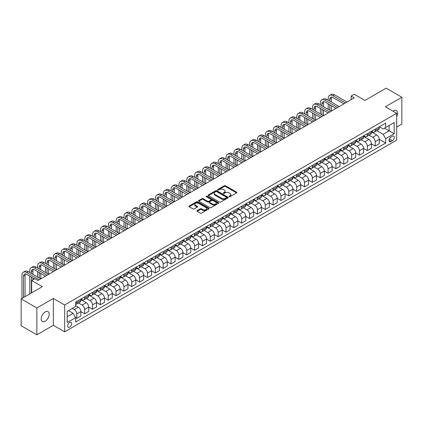 <?xml version="1.0" encoding="UTF-8"?>
<svg xmlns="http://www.w3.org/2000/svg" width="423" height="423" viewBox="0 0 423 423"><rect width="100%" height="100%" fill="white"/><g stroke="black" fill="none" stroke-linecap="round" stroke-linejoin="round"><path stroke-width="0.63" d="M229.171 196.674A0.608 0.354 0 0 0 230.033 196.674L236.584 192.893A0.872 0.502 0 0 0 236.843 192.539A0.872 0.502 0 0 0 236.584 192.179L225.485 185.771A0.872 0.502 0 0 0 224.253 185.771L217.702 189.557A0.608 0.354 0 0 0 218.564 190.054L219.41 189.562A2.792 1.613 0 0 1 223.36 189.562L224.285 190.096A2.792 1.613 0 0 1 225.099 191.238A2.792 1.613 0 0 1 224.285 192.375L223.434 192.867A0.608 0.354 0 0 0 224.301 193.364L225.147 192.877A2.792 1.613 0 0 1 229.092 192.877L230.017 193.411A2.792 1.613 0 0 1 230.836 194.548A2.792 1.613 0 0 1 230.017 195.69L229.171 196.177A0.608 0.354 0 0 0 229.171 196.674L229.171 196.177M45.182 321.237A5.684 3.284 120 0 0 48.894 316.224A5.684 3.284 120 0 0 48.021 311.666A5.684 3.284 120 0 0 45.182 311.947A5.684 3.284 120 0 0 41.465 316.959A5.684 3.284 120 0 0 42.337 321.517A5.684 3.284 120 0 0 45.182 321.237M396.668 116.558A5.684 3.284 120 0 0 396.367 110.551A5.684 3.284 120 0 0 393.527 110.831A5.684 3.284 120 0 0 392.993 111.18M69.679 327.111A2.845 1.639 120 0 0 71.535 324.605A2.845 1.639 120 0 0 71.101 322.326A2.845 1.639 120 0 0 69.679 322.469A2.845 1.639 120 0 0 67.823 324.975A2.845 1.639 120 0 0 68.256 327.249A2.845 1.639 120 0 0 69.679 327.111M197.181 210.622A0.872 0.502 0 0 0 196.928 210.977A0.872 0.502 0 0 0 197.181 211.336L200.296 213.134A0.872 0.502 0 0 0 201.528 213.134L208.809 208.93A0.872 0.502 0 0 0 209.062 208.576A0.872 0.502 0 0 0 208.809 208.222L197.705 201.813A0.872 0.502 0 0 0 196.473 201.813L189.197 206.012A0.872 0.502 0 0 0 188.944 206.366A0.872 0.502 0 0 0 189.197 206.725L192.957 208.899A0.872 0.502 0 0 0 194.194 208.899L197.308 207.101A0.872 0.502 0 0 0 197.562 206.741A0.872 0.502 0 0 0 197.308 206.387L195.442 205.308A2.332 1.348 0 0 1 194.76 204.357A2.332 1.348 0 0 1 196.198 203.114A2.332 1.348 0 0 1 198.741 203.405L206.049 207.624A2.332 1.348 0 0 1 206.731 208.576A2.332 1.348 0 0 1 205.292 209.819A2.332 1.348 0 0 1 202.749 209.528L201.528 208.825A0.872 0.502 0 0 0 200.296 208.825L197.181 210.622L197.181 211.336M396.668 127.08L401.85 124.092L401.85 97.248L386.146 88.185L364.943 100.425L354.263 94.255L351.122 96.069L354.263 97.882L37.954 280.502L34.813 278.688L31.672 280.502L31.672 292.832M36.854 307.976L36.854 334.815L53.346 325.298L53.346 298.458L36.854 307.976L21.15 298.908L42.353 286.667L31.672 280.502M53.346 298.458L64.656 304.983L396.668 113.301L396.668 140.14L64.656 331.828L64.656 304.983M401.85 97.248L385.358 106.77L396.668 113.301M219.474 202.062A0.872 0.502 0 0 0 220.706 202.062L227.981 197.858A0.872 0.502 0 0 0 228.24 197.504A0.872 0.502 0 0 0 227.981 197.15L216.883 190.741A0.872 0.502 0 0 0 215.651 190.741L208.375 194.94A0.872 0.502 0 0 0 208.121 195.294A0.872 0.502 0 0 0 208.375 195.653L219.474 202.062M206.493 196.806A0.608 0.354 0 0 1 207.111 196.896L207.111 196.166L218.395 202.686A0.872 0.502 0 0 1 218.649 203.04A0.872 0.502 0 0 1 218.395 203.394L211.119 207.598A0.872 0.502 0 0 1 209.887 207.598L198.784 201.189L198.784 200.476A0.872 0.502 0 0 0 198.53 200.83A0.872 0.502 0 0 0 198.784 201.189M198.784 200.476L201.898 198.678A0.872 0.502 0 0 1 203.135 198.678L207.635 201.279A0.872 0.502 0 0 0 208.867 201.279L210.934 200.084A0.872 0.502 0 0 0 211.188 199.73A0.872 0.502 0 0 0 210.934 199.37L206.25 196.669A0.608 0.354 0 0 1 207.111 196.166M36.854 334.815L21.15 325.752L21.15 298.908M392.333 136.259L390.952 137.057A2.755 1.592 120 0 0 389.149 139.484A2.755 1.592 120 0 0 389.572 141.689A2.755 1.592 120 0 0 390.952 141.552L392.333 140.753A2.755 1.592 120 0 0 394.13 138.326A2.755 1.592 120 0 0 393.707 136.121A2.755 1.592 120 0 0 392.333 136.259M379.362 126.736L383.159 128.93L385.676 127.482L385.676 123.093L75.648 302.085L75.648 306.474L67.167 311.37L67.167 322.543L75.648 317.641L75.648 322.03L385.676 143.043L385.676 138.654L383.159 134.297L376.914 130.691M385.676 127.482L394.157 122.585L394.157 133.758L385.676 138.654M53.346 325.298L64.656 331.828M351.122 96.069L351.122 99.696M384.481 128.169L389.128 130.855L389.128 125.488L394.157 122.585M383.159 134.297L389.128 130.855L394.157 133.758M67.167 316.737L73.137 313.29L68.484 310.609M75.648 317.678L76.78 318.334L76.78 313.945A3.553 2.052 -120 0 0 74.268 309.594L72.254 308.43M76.78 318.334L80.862 315.976L80.862 311.587A3.553 2.052 -120 0 0 78.35 307.235L75.648 305.676M80.862 311.624L84.632 313.797L84.632 309.409A3.553 2.052 -120 0 0 82.12 305.057L78.509 302.974M84.632 313.797L88.714 311.439L88.714 307.05A3.553 2.052 -120 0 0 86.202 302.699L80.862 299.616M88.714 307.087L92.484 309.266L92.484 304.877A3.553 2.052 -120 0 0 89.972 300.526L86.361 298.442M92.484 309.266L96.566 306.908L96.566 302.519A3.553 2.052 -120 0 0 94.054 298.167L88.714 295.085M96.566 302.556L100.336 304.729L100.336 300.341A3.553 2.052 -120 0 0 97.824 295.989L94.218 293.906M100.336 304.729L104.423 302.376L104.423 297.988A3.553 2.052 -120 0 0 101.906 293.631L96.566 290.548M104.423 298.019L108.188 300.198L108.188 295.809A3.553 2.052 -120 0 0 105.676 291.458L102.07 289.374M108.188 300.198L112.275 297.84L112.275 293.451A3.553 2.052 -120 0 0 109.758 289.099L104.423 286.017M112.275 293.488L116.045 295.666L116.045 291.278A3.553 2.052 -120 0 0 113.528 286.921L109.922 284.838M116.045 295.666L120.127 293.308L120.127 288.92A3.553 2.052 -120 0 0 117.615 284.568L112.275 281.48M120.127 288.957L123.897 291.13L123.897 286.741A3.553 2.052 -120 0 0 121.38 282.39L117.774 280.306M123.897 291.13L127.979 288.772L127.979 284.383A3.553 2.052 -120 0 0 125.467 280.031L120.127 276.949M127.979 284.42L131.749 286.598L131.749 282.21A3.553 2.052 -120 0 0 129.237 277.858L125.626 275.775M131.749 286.598L135.831 284.24L135.831 279.852A3.553 2.052 -120 0 0 133.319 275.5L127.979 272.417M135.831 279.889L139.601 282.062L139.601 277.673A3.553 2.052 -120 0 0 137.089 273.321L133.478 271.238M139.601 282.062L143.683 279.703L143.683 275.315A3.553 2.052 -120 0 0 141.171 270.963L135.831 267.881M143.683 275.352L147.453 277.53L147.453 273.142A3.553 2.052 -120 0 0 144.941 268.79L141.335 266.707M147.453 277.53L151.534 275.172L151.534 270.783A3.553 2.052 -120 0 0 149.023 266.432L143.683 263.349M151.534 270.82L155.304 272.994L155.304 268.605A3.553 2.052 -120 0 0 152.793 264.253L149.187 262.17M155.304 272.994L159.392 270.641L159.392 266.247A3.553 2.052 -120 0 0 156.875 261.895L151.534 258.813M159.392 266.284L163.156 268.462L163.156 264.074A3.553 2.052 -120 0 0 160.645 259.722L157.039 257.639M163.156 268.462L167.244 266.104L167.244 261.715A3.553 2.052 -120 0 0 164.727 257.364L159.392 254.281M167.244 261.752L171.014 263.926L171.014 259.537A3.553 2.052 -120 0 0 168.497 255.185L164.891 253.102M171.014 263.926L175.096 261.573L175.096 257.184A3.553 2.052 -120 0 0 172.584 252.827L167.244 249.744M175.096 257.216L178.866 259.394L178.866 255.006A3.553 2.052 -120 0 0 176.349 250.654L172.743 248.571M178.866 259.394L182.948 257.036L182.948 252.647A3.553 2.052 -120 0 0 180.436 248.296L175.096 245.213M182.948 252.684L186.717 254.863L186.717 250.474A3.553 2.052 -120 0 0 184.206 246.117L180.595 244.034M186.717 254.863L190.799 252.505L190.799 248.116A3.553 2.052 -120 0 0 188.288 243.764L182.948 240.682M190.799 248.153L194.569 250.326L194.569 245.937A3.553 2.052 -120 0 0 192.058 241.586L188.447 239.503M194.569 250.326L198.651 247.968L198.651 243.579A3.553 2.052 -120 0 0 196.14 239.228L190.799 236.145M198.651 243.616L202.421 245.795L202.421 241.406A3.553 2.052 -120 0 0 199.91 237.054L196.304 234.971M202.421 245.795L206.503 243.437L206.503 239.048A3.553 2.052 -120 0 0 203.992 234.696L198.651 231.614M206.503 239.085L210.273 241.258L210.273 236.869A3.553 2.052 -120 0 0 207.762 232.518L204.156 230.435M210.273 241.258L214.361 238.9L214.361 234.511A3.553 2.052 -120 0 0 211.844 230.16L206.503 227.077M214.361 234.548L218.125 236.727L218.125 232.338A3.553 2.052 -120 0 0 215.614 227.986L212.008 225.903M218.125 236.727L222.212 234.368L222.212 229.98A3.553 2.052 -120 0 0 219.696 225.628L214.361 222.546M222.212 230.017L225.982 232.19L225.982 227.801A3.553 2.052 -120 0 0 223.466 223.45L219.86 221.366M225.982 232.19L230.064 229.837L230.064 225.448A3.553 2.052 -120 0 0 227.553 221.092L222.212 218.009M230.064 225.48L233.834 227.659L233.834 223.27A3.553 2.052 -120 0 0 231.323 218.918L227.711 216.835M233.834 227.659L237.916 225.3L237.916 220.912A3.553 2.052 -120 0 0 235.405 216.56L230.064 213.478M237.916 220.949L241.686 223.127L241.686 218.733A3.553 2.052 -120 0 0 239.175 214.382L235.563 212.298M241.686 223.127L245.768 220.769L245.768 216.38A3.553 2.052 -120 0 0 243.257 212.023L237.916 208.941M245.768 216.412L249.538 218.591L249.538 214.202A3.553 2.052 -120 0 0 247.027 209.85L243.415 207.767M249.538 218.591L253.62 216.232L253.62 211.844A3.553 2.052 -120 0 0 251.109 207.492L245.768 204.409M253.62 211.881L257.39 214.059L257.39 209.671A3.553 2.052 -120 0 0 254.879 205.314L251.273 203.23M257.39 214.059L261.472 211.701L261.472 207.312A3.553 2.052 -120 0 0 258.961 202.961L253.62 199.878M261.472 207.349L265.242 209.522L265.242 205.134A3.553 2.052 -120 0 0 262.731 200.782L259.125 198.699M265.242 209.522L269.329 207.164L269.329 202.776A3.553 2.052 -120 0 0 266.813 198.424L261.472 195.341M269.329 202.813L273.099 204.991L273.099 200.602A3.553 2.052 -120 0 0 270.583 196.251L266.976 194.168M273.099 204.991L277.181 202.633L277.181 198.244A3.553 2.052 -120 0 0 274.67 193.893L269.329 190.81M277.181 198.281L280.951 200.454L280.951 196.066A3.553 2.052 -120 0 0 278.434 191.714L274.828 189.631M280.951 200.454L285.033 198.096L285.033 193.708A3.553 2.052 -120 0 0 282.522 189.356L277.181 186.273M285.033 193.745L288.803 195.923L288.803 191.534A3.553 2.052 -120 0 0 286.292 187.183L282.68 185.1M288.803 195.923L292.885 193.565L292.885 189.176A3.553 2.052 -120 0 0 290.374 184.825L285.033 181.742M292.885 189.213L296.655 191.386L296.655 186.998A3.553 2.052 -120 0 0 294.144 182.646L290.532 180.563M296.655 191.386L300.737 189.033L300.737 184.645A3.553 2.052 -120 0 0 298.226 180.288L292.885 177.205M300.737 184.677L304.507 186.855L304.507 182.466A3.553 2.052 -120 0 0 301.996 178.115L298.384 176.031M304.507 186.855L308.589 184.497L308.589 180.108A3.553 2.052 -120 0 0 306.078 175.757L300.737 172.674M308.589 180.145L312.359 182.324L312.359 177.935A3.553 2.052 -120 0 0 309.848 173.578L306.241 171.495M312.359 182.324L316.446 179.965L316.446 175.577A3.553 2.052 -120 0 0 313.929 171.22L308.589 168.137M316.446 175.614L320.211 177.787L320.211 173.398A3.553 2.052 -120 0 0 317.699 169.047L314.093 166.963M320.211 177.787L324.298 175.429L324.298 171.04A3.553 2.052 -120 0 0 321.781 166.688L316.446 163.606M324.298 171.077L328.068 173.256L328.068 168.867A3.553 2.052 -120 0 0 325.551 164.51L321.945 162.432M328.068 173.256L332.15 170.897L332.15 166.509A3.553 2.052 -120 0 0 329.639 162.157L324.298 159.074M332.15 166.546L335.92 168.719L335.92 164.33A3.553 2.052 -120 0 0 333.403 159.979L329.797 157.895M335.92 168.719L340.002 166.361L340.002 161.972A3.553 2.052 -120 0 0 337.491 157.62L332.15 154.538M340.002 162.009L343.772 164.187L343.772 159.799A3.553 2.052 -120 0 0 341.261 155.447L337.649 153.364M343.772 164.187L347.854 161.829L347.854 157.441A3.553 2.052 -120 0 0 345.342 153.089L340.002 150.006M347.854 157.478L351.624 159.651L351.624 155.262A3.553 2.052 -120 0 0 349.112 150.911L345.501 148.827M351.624 159.651L355.706 157.293L355.706 152.904A3.553 2.052 -120 0 0 353.194 148.552L347.854 145.47M355.706 152.941L359.476 155.119L359.476 150.731A3.553 2.052 -120 0 0 356.964 146.379L353.358 144.296M359.476 155.119L363.558 152.761L363.558 148.373A3.553 2.052 -120 0 0 361.046 144.021L355.706 140.938M363.558 148.41L367.328 150.583L367.328 146.194A3.553 2.052 -120 0 0 364.816 141.842L361.21 139.759M367.328 150.583L371.415 148.23L371.415 143.841A3.553 2.052 -120 0 0 368.898 139.484L363.558 136.402M371.415 143.873L375.18 146.051L375.18 141.663A3.553 2.052 -120 0 0 372.668 137.311L369.062 135.228M375.18 146.051L379.267 143.693L379.267 139.304A3.553 2.052 -120 0 0 376.75 134.953L371.415 131.87M371.505 131.273L372.668 131.944A3.553 2.052 -120 0 0 374.445 132.119A3.553 2.052 -120 0 0 375.18 130.49L375.18 129.147M363.653 135.804L364.816 136.476A3.553 2.052 -120 0 0 366.593 136.65A3.553 2.052 -120 0 0 367.328 135.027L367.328 133.684M355.801 140.341L356.964 141.007A3.553 2.052 -120 0 0 358.741 141.187A3.553 2.052 -120 0 0 359.476 139.558L359.476 138.215M347.949 144.872L349.112 145.544A3.553 2.052 -120 0 0 350.889 145.718A3.553 2.052 -120 0 0 351.624 144.095L351.624 142.752M340.097 149.404L341.261 150.075A3.553 2.052 -120 0 0 343.037 150.255A3.553 2.052 -120 0 0 343.772 148.626L343.772 147.283M332.245 153.94L333.403 154.612A3.553 2.052 -120 0 0 335.18 154.786A3.553 2.052 -120 0 0 335.92 153.158L335.92 151.82M324.388 158.472L325.551 159.143A3.553 2.052 -120 0 0 327.328 159.323A3.553 2.052 -120 0 0 328.068 157.694L328.068 156.351M316.536 163.008L317.699 163.68A3.553 2.052 -120 0 0 319.476 163.854A3.553 2.052 -120 0 0 320.211 162.226L320.211 160.883M308.684 167.54L309.848 168.211A3.553 2.052 -120 0 0 311.624 168.386A3.553 2.052 -120 0 0 312.359 166.762L312.359 165.419M300.832 172.076L301.996 172.748A3.553 2.052 -120 0 0 303.772 172.922A3.553 2.052 -120 0 0 304.507 171.294L304.507 169.951M292.98 176.608L294.144 177.279A3.553 2.052 -120 0 0 295.92 177.454A3.553 2.052 -120 0 0 296.655 175.831L296.655 174.488M285.128 181.144L286.292 181.811A3.553 2.052 -120 0 0 288.068 181.99A3.553 2.052 -120 0 0 288.803 180.362L288.803 179.019M277.276 185.676L278.434 186.347A3.553 2.052 -120 0 0 280.211 186.522A3.553 2.052 -120 0 0 280.951 184.899L280.951 183.556M269.419 190.207L270.583 190.879A3.553 2.052 -120 0 0 272.359 191.059A3.553 2.052 -120 0 0 273.099 189.43L273.099 188.087M261.567 194.744L262.731 195.415A3.553 2.052 -120 0 0 264.507 195.59A3.553 2.052 -120 0 0 265.242 193.961L265.242 192.624M253.715 199.275L254.879 199.947A3.553 2.052 -120 0 0 256.655 200.127A3.553 2.052 -120 0 0 257.39 198.498L257.39 197.155M245.863 203.812L247.027 204.483A3.553 2.052 -120 0 0 248.803 204.658A3.553 2.052 -120 0 0 249.538 203.029L249.538 201.686M238.012 208.343L239.175 209.015A3.553 2.052 -120 0 0 240.951 209.189A3.553 2.052 -120 0 0 241.686 207.566L241.686 206.223M230.16 212.88L231.323 213.552A3.553 2.052 -120 0 0 233.099 213.726A3.553 2.052 -120 0 0 233.834 212.097L233.834 210.754M222.308 217.411L223.466 218.083A3.553 2.052 -120 0 0 225.242 218.257A3.553 2.052 -120 0 0 225.982 216.634L225.982 215.291M214.45 221.948L215.614 222.614A3.553 2.052 -120 0 0 217.39 222.794A3.553 2.052 -120 0 0 218.125 221.166L218.125 219.823M206.598 226.479L207.762 227.151A3.553 2.052 -120 0 0 209.538 227.325A3.553 2.052 -120 0 0 210.273 225.697L210.273 224.359M198.747 231.011L199.91 231.682A3.553 2.052 -120 0 0 201.686 231.862A3.553 2.052 -120 0 0 202.421 230.234L202.421 228.891M190.895 235.548L192.058 236.219A3.553 2.052 -120 0 0 193.834 236.394A3.553 2.052 -120 0 0 194.569 234.765L194.569 233.427M183.043 240.079L184.206 240.75A3.553 2.052 -120 0 0 185.983 240.925A3.553 2.052 -120 0 0 186.717 239.302L186.717 237.959M175.191 244.616L176.349 245.287A3.553 2.052 -120 0 0 178.131 245.462A3.553 2.052 -120 0 0 178.866 243.833L178.866 242.49M167.339 249.147L168.497 249.819A3.553 2.052 -120 0 0 170.273 249.993A3.553 2.052 -120 0 0 171.014 248.37L171.014 247.027M159.482 253.684L160.645 254.355A3.553 2.052 -120 0 0 162.421 254.53A3.553 2.052 -120 0 0 163.156 252.901L163.156 251.558M151.63 258.215L152.793 258.887A3.553 2.052 -120 0 0 154.569 259.061A3.553 2.052 -120 0 0 155.304 257.438L155.304 256.095M143.778 262.752L144.941 263.418A3.553 2.052 -120 0 0 146.718 263.598A3.553 2.052 -120 0 0 147.453 261.969L147.453 260.626M135.926 267.283L137.089 267.955A3.553 2.052 -120 0 0 138.866 268.129A3.553 2.052 -120 0 0 139.601 266.501L139.601 265.163M128.074 271.815L129.237 272.486A3.553 2.052 -120 0 0 131.014 272.666A3.553 2.052 -120 0 0 131.749 271.037L131.749 269.694M120.222 276.351L121.38 277.023A3.553 2.052 -120 0 0 123.156 277.197A3.553 2.052 -120 0 0 123.897 275.569L123.897 274.231M112.365 280.883L113.528 281.554A3.553 2.052 -120 0 0 115.305 281.729A3.553 2.052 -120 0 0 116.045 280.105L116.045 278.762M104.513 285.419L105.676 286.091A3.553 2.052 -120 0 0 107.453 286.265A3.553 2.052 -120 0 0 108.188 284.637L108.188 283.294M96.661 289.951L97.824 290.622A3.553 2.052 -120 0 0 99.601 290.797A3.553 2.052 -120 0 0 100.336 289.173L100.336 287.83M88.809 294.487L89.972 295.159A3.553 2.052 -120 0 0 91.749 295.333A3.553 2.052 -120 0 0 92.484 293.705L92.484 292.362M80.957 299.019L82.12 299.69A3.553 2.052 -120 0 0 83.897 299.865A3.553 2.052 -120 0 0 84.632 298.241L84.632 296.898M379.267 139.341L385.676 143.043M374.445 132.119L378.532 129.761A3.553 2.052 -120 0 0 379.267 128.132L379.267 126.794M366.593 136.65L370.675 134.292A3.553 2.052 -120 0 0 371.415 132.669L371.415 131.326M358.741 141.187L362.823 138.829A3.553 2.052 -120 0 0 363.558 137.2L363.558 135.857M350.889 145.718L354.971 143.36A3.553 2.052 -120 0 0 355.706 141.737L355.706 140.394M343.037 150.255L347.119 147.897A3.553 2.052 -120 0 0 347.854 146.268L347.854 144.925M335.18 154.786L339.267 152.428A3.553 2.052 -120 0 0 340.002 150.805L340.002 149.462M327.328 159.323L331.415 156.965A3.553 2.052 -120 0 0 332.15 155.336L332.15 153.993M319.476 163.854L323.558 161.496A3.553 2.052 -120 0 0 324.298 159.868L324.298 158.53M311.624 168.386L315.706 166.033A3.553 2.052 -120 0 0 316.446 164.404L316.446 163.061M303.772 172.922L307.854 170.564A3.553 2.052 -120 0 0 308.589 168.936L308.589 167.593M295.92 177.454L300.002 175.096A3.553 2.052 -120 0 0 300.737 173.472L300.737 172.129M288.068 181.99L292.15 179.632A3.553 2.052 -120 0 0 292.885 178.004L292.885 176.661M280.211 186.522L284.298 184.164A3.553 2.052 -120 0 0 285.033 182.54L285.033 181.197M272.359 191.059L276.446 188.7A3.553 2.052 -120 0 0 277.181 187.072L277.181 185.729M264.507 195.59L268.589 193.232A3.553 2.052 -120 0 0 269.329 191.608L269.329 190.265M256.655 200.127L260.737 197.768A3.553 2.052 -120 0 0 261.472 196.14L261.472 194.797M248.803 204.658L252.885 202.3A3.553 2.052 -120 0 0 253.62 200.671L253.62 199.333M240.951 209.189L245.033 206.836A3.553 2.052 -120 0 0 245.768 205.208L245.768 203.865M233.099 213.726L237.181 211.368A3.553 2.052 -120 0 0 237.916 209.739L237.916 208.396M225.242 218.257L229.329 215.899A3.553 2.052 -120 0 0 230.064 214.276L230.064 212.933M217.39 222.794L221.478 220.436A3.553 2.052 -120 0 0 222.212 218.807L222.212 217.464M209.538 227.325L213.62 224.967A3.553 2.052 -120 0 0 214.361 223.344L214.361 222.001M201.686 231.862L205.768 229.504A3.553 2.052 -120 0 0 206.503 227.875L206.503 226.532M193.834 236.394L197.916 234.035A3.553 2.052 -120 0 0 198.651 232.412L198.651 231.069M185.983 240.925L190.064 238.572A3.553 2.052 -120 0 0 190.799 236.943L190.799 235.6M178.131 245.462L182.213 243.103A3.553 2.052 -120 0 0 182.948 241.475L182.948 240.137M170.273 249.993L174.361 247.64A3.553 2.052 -120 0 0 175.096 246.012L175.096 244.668M162.421 254.53L166.509 252.171A3.553 2.052 -120 0 0 167.244 250.543L167.244 249.2M154.569 259.061L158.651 256.703A3.553 2.052 -120 0 0 159.392 255.08L159.392 253.737M146.718 263.598L150.8 261.24A3.553 2.052 -120 0 0 151.534 259.611L151.534 258.268M138.866 268.129L142.948 265.771A3.553 2.052 -120 0 0 143.683 264.148L143.683 262.805M131.014 272.666L135.096 270.308A3.553 2.052 -120 0 0 135.831 268.679L135.831 267.336M123.156 277.197L127.244 274.839A3.553 2.052 -120 0 0 127.979 273.21L127.979 271.873M115.305 281.729L119.392 279.376A3.553 2.052 -120 0 0 120.127 277.747L120.127 276.404M107.453 286.265L111.535 283.907A3.553 2.052 -120 0 0 112.275 282.278L112.275 280.941M99.601 290.797L103.683 288.438A3.553 2.052 -120 0 0 104.423 286.815L104.423 285.472M91.749 295.333L95.831 292.975A3.553 2.052 -120 0 0 96.566 291.347L96.566 290.004M83.897 299.865L87.979 297.506A3.553 2.052 -120 0 0 88.714 295.883L88.714 294.54M75.648 304.544A3.553 2.052 -120 0 0 76.045 304.401L80.127 302.043A3.553 2.052 -120 0 0 80.862 300.415L80.862 299.072M76.045 304.401A3.553 2.052 -120 0 0 76.78 302.773L76.78 301.43M73.137 313.29L75.648 317.641M229.414 196.764L230.017 196.415A2.792 1.613 0 0 0 230.836 195.273L230.836 194.548M225.099 191.238L225.099 191.963A2.792 1.613 0 0 1 224.285 193.105L223.682 193.454M236.573 192.899L225.485 186.501A0.872 0.502 0 0 0 224.253 186.501L217.945 190.139M227.981 197.15L227.981 197.858L216.883 191.466A0.872 0.502 0 0 0 215.651 191.466L208.386 195.659L208.375 194.94M226.442 197.753A0.608 0.354 0 0 0 226.442 197.255L216.698 191.63A0.608 0.354 0 0 0 215.836 191.63L214.942 192.148A2.792 1.613 0 0 0 214.123 193.285A2.792 1.613 0 0 0 214.942 194.427L221.599 198.271A2.792 1.613 0 0 0 225.549 198.271L226.442 197.753L226.442 198.477A0.608 0.354 0 0 0 226.622 198.228L226.622 197.504M214.123 193.285L214.123 194.009A2.792 1.613 0 0 0 214.942 195.151L214.942 194.427M226.442 198.477L225.549 198.995A2.792 1.613 0 0 1 221.599 198.995L214.942 195.151M198.799 201.195L201.898 199.402L201.898 198.678M211.188 199.73L211.188 200.454A0.872 0.502 0 0 1 210.934 200.809L208.867 202.004A0.872 0.502 0 0 1 207.635 202.004L203.135 199.402A0.872 0.502 0 0 0 201.898 199.402M207.111 196.896L218.384 203.405M212.304 203.976A2.332 1.348 0 0 0 214.847 204.267A2.332 1.348 0 0 0 216.285 203.024A2.332 1.348 0 0 0 215.603 202.067L213.028 200.581A0.872 0.502 0 0 0 211.796 200.581L209.729 201.776A0.872 0.502 0 0 0 209.475 202.131A0.872 0.502 0 0 0 209.729 202.49L212.304 203.976L212.304 204.7A2.332 1.348 0 0 0 214.847 204.991A2.332 1.348 0 0 0 216.285 203.749L216.285 203.024M209.475 202.131L209.475 202.855A0.872 0.502 0 0 0 209.729 203.214L209.729 202.49M212.304 204.7L209.729 203.214M206.731 208.576L206.731 209.3A2.332 1.348 0 0 1 205.292 210.543A2.332 1.348 0 0 1 202.749 210.252L201.528 209.549A0.872 0.502 0 0 0 200.296 209.549L197.192 211.341M194.76 204.357L194.76 205.081A2.332 1.348 0 0 0 195.442 206.033L195.442 205.308M197.308 206.387L197.308 207.101L195.442 206.033M208.809 208.222L208.809 208.93L197.705 202.538A0.872 0.502 0 0 0 196.473 202.538L189.208 206.731M328.19 100.24L328.19 98.427A6.662 3.849 60 0 1 329.57 95.376L331.14 94.472A6.662 3.849 60 0 1 334.471 94.8L347.04 102.054M329.57 95.376A6.662 3.849 60 0 1 332.901 95.709L345.469 102.963M343.899 103.868L332.901 97.523A4.442 2.564 -120 0 0 330.68 97.301A4.442 2.564 -120 0 0 329.76 99.336L329.76 101.15M331.611 97.1A4.442 2.564 -120 0 0 331.331 98.427L331.331 102.054M329.76 104.777L329.76 110.218M331.331 105.681L331.331 111.122L318.768 103.868L317.197 104.777L329.76 112.032M328.19 109.308L328.19 103.868M320.338 104.777L320.338 102.963A6.662 3.849 60 0 1 321.718 99.913L323.288 99.003A6.662 3.849 60 0 1 326.619 99.336L339.188 106.591M321.718 99.913A6.662 3.849 60 0 1 325.049 100.24L337.612 107.495M336.042 108.404L325.049 102.054A4.442 2.564 -120 0 0 322.828 101.837A4.442 2.564 -120 0 0 321.908 103.868L321.908 105.681M323.759 101.631A4.442 2.564 -120 0 0 323.479 102.963L323.479 106.591M321.908 109.308L321.908 114.749M323.479 110.218L323.479 115.659L310.916 108.404L309.345 109.308L321.908 116.563M320.338 113.845L320.338 108.404M328.19 112.936L317.197 106.591A4.442 2.564 -120 0 0 314.976 106.369A4.442 2.564 -120 0 0 314.056 108.404L314.056 110.218M315.907 106.162A4.442 2.564 -120 0 0 315.627 107.495L315.627 111.122M314.056 113.845L314.056 119.286M315.627 114.749L315.627 120.19L303.064 112.936L301.493 113.845L314.056 121.1M312.486 118.377L312.486 112.936M312.486 109.308L312.486 107.495A6.662 3.849 60 0 1 313.866 104.444A6.662 3.849 60 0 1 317.197 104.777M313.866 104.444L315.436 103.54A6.662 3.849 60 0 1 318.768 103.868M320.338 117.472L309.345 111.122A4.442 2.564 -120 0 0 307.124 110.905A4.442 2.564 -120 0 0 306.204 112.936L306.204 114.749M308.055 110.699A4.442 2.564 -120 0 0 307.775 112.032L307.775 115.659M306.204 118.377L306.204 123.817M307.775 119.286L307.775 124.727L295.212 117.472L293.641 118.377L306.204 125.631M304.634 122.913L304.634 117.472M304.634 113.845L304.634 112.032A6.662 3.849 60 0 1 306.014 108.981A6.662 3.849 60 0 1 309.345 109.308M306.014 108.981L307.584 108.071A6.662 3.849 60 0 1 310.916 108.404M312.486 122.004L301.493 115.659A4.442 2.564 -120 0 0 299.273 115.437A4.442 2.564 -120 0 0 298.352 117.472L298.352 119.286M300.198 115.23A4.442 2.564 -120 0 0 299.923 116.563L299.923 120.19M298.352 122.913L298.352 128.349M299.923 123.817L299.923 129.258L287.36 122.004L285.789 122.913L298.352 130.162M296.782 127.445L296.782 122.004M296.782 118.377L296.782 116.563A6.662 3.849 60 0 1 298.162 113.512A6.662 3.849 60 0 1 301.493 113.845M298.162 113.512L299.733 112.608A6.662 3.849 60 0 1 303.064 112.936M304.634 126.535L293.641 120.19A4.442 2.564 -120 0 0 291.421 119.968A4.442 2.564 -120 0 0 290.501 122.004L290.501 123.817M292.346 119.767A4.442 2.564 -120 0 0 292.071 121.1L292.071 124.727M290.501 127.445L290.501 132.885M292.071 128.349L292.071 133.79L279.503 126.535L277.932 127.445L290.501 134.699M288.93 131.976L288.93 126.54M288.93 122.913L288.93 121.1A6.662 3.849 60 0 1 290.31 118.049A6.662 3.849 60 0 1 293.641 118.377M290.31 118.049L291.881 117.139A6.662 3.849 60 0 1 295.212 117.472M296.782 131.072L285.789 124.727A4.442 2.564 -120 0 0 283.563 124.505A4.442 2.564 -120 0 0 282.643 126.54L282.643 128.349M284.494 124.299A4.442 2.564 -120 0 0 284.214 125.631L284.214 129.258M282.643 131.976L282.643 137.417M284.214 132.885L284.214 138.326L271.651 131.072L270.08 131.976L282.643 139.23M281.073 136.513L281.073 131.072M281.073 127.445L281.073 125.631A6.662 3.849 60 0 1 282.453 122.58A6.662 3.849 60 0 1 285.789 122.913M282.453 122.58L284.023 121.676A6.662 3.849 60 0 1 287.36 122.004M288.93 135.603L277.932 129.258A4.442 2.564 -120 0 0 275.711 129.036A4.442 2.564 -120 0 0 274.791 131.072L274.791 132.885M276.642 128.835A4.442 2.564 -120 0 0 276.362 130.162L276.362 133.79M274.791 136.513L274.791 141.954M276.362 137.417L276.362 142.858L263.799 135.603L262.228 136.513L274.791 143.767M273.221 141.044L273.221 135.603M273.221 131.976L273.221 130.162A6.662 3.849 60 0 1 274.601 127.117A6.662 3.849 60 0 1 277.932 127.445M274.601 127.117L276.171 126.207A6.662 3.849 60 0 1 279.503 126.535M281.073 140.14L270.08 133.79A4.442 2.564 -120 0 0 267.859 133.573A4.442 2.564 -120 0 0 266.939 135.603L266.939 137.417M268.79 133.367A4.442 2.564 -120 0 0 268.51 134.699L268.51 138.326M266.939 141.044L266.939 146.485M268.51 141.954L268.51 147.394L255.947 140.14L254.376 141.044L266.939 148.299M265.369 145.581L265.369 140.14M265.369 136.513L265.369 134.699A6.662 3.849 60 0 1 266.749 131.648A6.662 3.849 60 0 1 270.08 131.976M266.749 131.648L268.319 130.744A6.662 3.849 60 0 1 271.651 131.072M273.221 144.671L262.228 138.326A4.442 2.564 -120 0 0 260.008 138.104A4.442 2.564 -120 0 0 259.088 140.14L259.088 141.954M260.938 137.898A4.442 2.564 -120 0 0 260.658 139.23L260.658 142.858M259.088 145.581L259.088 151.022M260.658 146.485L260.658 151.926L248.095 144.671L246.524 145.581L259.088 152.835M257.517 150.112L257.517 144.671M257.517 141.044L257.517 139.23A6.662 3.849 60 0 1 258.897 136.18A6.662 3.849 60 0 1 262.228 136.513M258.897 136.18L260.468 135.275A6.662 3.849 60 0 1 263.799 135.603M265.369 149.208L254.376 142.858A4.442 2.564 -120 0 0 252.156 142.641A4.442 2.564 -120 0 0 251.236 144.671L251.236 146.485M253.081 142.435A4.442 2.564 -120 0 0 252.806 143.767L252.806 147.394M251.236 150.112L251.236 155.553M252.806 151.022L252.806 156.462L240.243 149.208L238.672 150.112L251.236 157.367M249.665 154.649L249.665 149.208M249.665 145.581L249.665 143.767A6.662 3.849 60 0 1 251.045 140.716A6.662 3.849 60 0 1 254.376 141.044M251.045 140.716L252.616 139.807A6.662 3.849 60 0 1 255.947 140.14M257.517 153.739L246.524 147.394A4.442 2.564 -120 0 0 244.304 147.172A4.442 2.564 -120 0 0 243.384 149.208L243.384 151.022M245.229 146.966A4.442 2.564 -120 0 0 244.954 148.299L244.954 151.926M243.384 154.649L243.384 160.09M244.954 155.553L244.954 160.994L232.386 153.739L230.815 154.649L243.384 161.903M241.813 159.18L241.813 153.739M241.813 150.112L241.813 148.299A6.662 3.849 60 0 1 243.193 145.248A6.662 3.849 60 0 1 246.524 145.581M243.193 145.248L244.764 144.343A6.662 3.849 60 0 1 248.095 144.671M249.665 158.276L238.672 151.926A4.442 2.564 -120 0 0 236.452 151.709A4.442 2.564 -120 0 0 235.532 153.739L235.532 155.553M237.377 151.503A4.442 2.564 -120 0 0 237.102 152.835L237.102 156.462M235.532 159.18L235.532 164.621M237.102 160.09L237.102 165.525L224.534 158.276L222.963 159.18L235.532 166.435M233.961 163.717L233.961 158.276M233.961 154.649L233.961 152.835A6.662 3.849 60 0 1 235.341 149.784A6.662 3.849 60 0 1 238.672 150.112M235.341 149.784L236.912 148.875A6.662 3.849 60 0 1 240.243 149.208M241.813 162.807L230.815 156.462A4.442 2.564 -120 0 0 228.594 156.24A4.442 2.564 -120 0 0 227.674 158.276L227.674 160.09M229.525 156.034A4.442 2.564 -120 0 0 229.245 157.367L229.245 160.994M227.674 163.717L227.674 169.152M229.245 164.621L229.245 170.062L216.682 162.807L215.111 163.717L227.674 170.966M226.104 168.248L226.104 162.807M226.104 159.18L226.104 157.367A6.662 3.849 60 0 1 227.484 154.316A6.662 3.849 60 0 1 230.815 154.649M227.484 154.316L229.055 153.412A6.662 3.849 60 0 1 232.386 153.739M233.961 167.339L222.963 160.994A4.442 2.564 -120 0 0 220.743 160.772A4.442 2.564 -120 0 0 219.823 162.807L219.823 164.621M221.673 160.571A4.442 2.564 -120 0 0 221.393 161.903L221.393 165.53M219.823 168.248L219.823 173.689M221.393 169.152L221.393 174.593L208.83 167.339L207.259 168.248L219.823 175.503M218.252 172.78L218.252 167.339M218.252 163.717L218.252 161.903A6.662 3.849 60 0 1 219.632 158.852A6.662 3.849 60 0 1 222.963 159.18M219.632 158.852L221.203 157.943A6.662 3.849 60 0 1 224.534 158.276M226.104 171.875L215.111 165.53A4.442 2.564 -120 0 0 212.891 165.308A4.442 2.564 -120 0 0 211.971 167.339L211.971 169.152M213.821 165.102A4.442 2.564 -120 0 0 213.541 166.435L213.541 170.062M211.971 172.78L211.971 178.22M213.541 173.689L213.541 179.13L200.978 171.875L199.407 172.78L211.971 180.034M210.4 177.316L210.4 171.875M210.4 168.248L210.4 166.435A6.662 3.849 60 0 1 211.78 163.384A6.662 3.849 60 0 1 215.111 163.717M211.78 163.384L213.351 162.48A6.662 3.849 60 0 1 216.682 162.807M218.252 176.407L207.259 170.062A4.442 2.564 -120 0 0 205.039 169.84A4.442 2.564 -120 0 0 204.119 171.875L204.119 173.689M205.969 169.639A4.442 2.564 -120 0 0 205.689 170.966L205.689 174.593M204.119 177.316L204.119 182.757M205.689 178.22L205.689 183.661L193.126 176.407L191.556 177.316L204.119 184.571M202.548 181.848L202.548 176.407M202.548 172.78L202.548 170.966A6.662 3.849 60 0 1 203.928 167.92A6.662 3.849 60 0 1 207.259 168.248M203.928 167.92L205.499 167.011A6.662 3.849 60 0 1 208.83 167.339M210.4 180.944L199.407 174.593A4.442 2.564 -120 0 0 197.187 174.376A4.442 2.564 -120 0 0 196.267 176.407L196.267 178.22M198.112 174.17A4.442 2.564 -120 0 0 197.837 175.503L197.837 179.13M196.267 181.848L196.267 187.289M197.837 182.757L197.837 188.198L185.274 180.944L183.704 181.848L196.267 189.102M194.696 186.384L194.696 180.944M194.696 177.316L194.696 175.503A6.662 3.849 60 0 1 196.076 172.452A6.662 3.849 60 0 1 199.407 172.78M196.076 172.452L197.647 171.548A6.662 3.849 60 0 1 200.978 171.875M202.548 185.475L191.556 179.13A4.442 2.564 -120 0 0 189.335 178.908A4.442 2.564 -120 0 0 188.415 180.944L188.415 182.757M190.26 178.702A4.442 2.564 -120 0 0 189.985 180.034L189.985 183.661M188.415 186.384L188.415 191.825M189.985 187.289L189.985 192.729L177.417 185.475L175.846 186.384L188.415 193.639M186.844 190.916L186.844 185.475M186.844 181.848L186.844 180.034A6.662 3.849 60 0 1 188.224 176.983A6.662 3.849 60 0 1 191.556 177.316M188.224 176.983L189.795 176.079A6.662 3.849 60 0 1 193.126 176.407M194.696 190.012L183.704 183.661A4.442 2.564 -120 0 0 181.483 183.445A4.442 2.564 -120 0 0 180.563 185.475L180.563 187.289M182.408 183.238A4.442 2.564 -120 0 0 182.133 184.571L182.133 188.198M180.563 190.916L180.563 196.357M182.133 191.825L182.133 197.266L169.565 190.012L167.994 190.916L180.563 198.17M178.987 195.452L178.987 190.012M178.987 186.384L178.987 184.571A6.662 3.849 60 0 1 180.367 181.52A6.662 3.849 60 0 1 183.704 181.848M180.367 181.52L181.943 180.61A6.662 3.849 60 0 1 185.274 180.944M186.844 194.543L175.846 188.198A4.442 2.564 -120 0 0 173.626 187.976A4.442 2.564 -120 0 0 172.706 190.012L172.706 191.825M174.556 187.77A4.442 2.564 -120 0 0 174.276 189.102L174.276 192.729M172.706 195.452L172.706 200.893M174.276 196.357L174.276 201.797L161.713 194.543L160.143 195.452L172.706 202.707M171.135 199.984L171.135 194.543M171.135 190.916L171.135 189.102A6.662 3.849 60 0 1 172.515 186.051A6.662 3.849 60 0 1 175.846 186.384M172.515 186.051L174.086 185.147A6.662 3.849 60 0 1 177.417 185.475M178.987 199.08L167.994 192.729A4.442 2.564 -120 0 0 165.774 192.513A4.442 2.564 -120 0 0 164.854 194.543L164.854 196.357M166.704 192.306A4.442 2.564 -120 0 0 166.424 193.639L166.424 197.266M164.854 199.984L164.854 205.425M166.424 200.893L166.424 206.329L153.861 199.08L152.291 199.984L164.854 207.238M163.283 204.521L163.283 199.08M163.283 195.452L163.283 193.639A6.662 3.849 60 0 1 164.663 190.588A6.662 3.849 60 0 1 167.994 190.916M164.663 190.588L166.234 189.678A6.662 3.849 60 0 1 169.565 190.012M171.135 203.611L160.143 197.266A4.442 2.564 -120 0 0 157.922 197.044A4.442 2.564 -120 0 0 157.002 199.08L157.002 200.893M158.852 196.838A4.442 2.564 -120 0 0 158.572 198.17L158.572 201.797M157.002 204.521L157.002 209.956M158.572 205.425L158.572 210.866L146.009 203.611L144.439 204.521L157.002 211.77M155.431 209.052L155.431 203.611M155.431 199.984L155.431 198.17A6.662 3.849 60 0 1 156.811 195.119A6.662 3.849 60 0 1 160.143 195.452M156.811 195.119L158.382 194.215A6.662 3.849 60 0 1 161.713 194.543M163.283 208.142L152.291 201.797A4.442 2.564 -120 0 0 150.07 201.575A4.442 2.564 -120 0 0 149.15 203.611L149.15 205.425M151 201.374A4.442 2.564 -120 0 0 150.72 202.707L150.72 206.329M149.15 209.052L149.15 214.493M150.72 209.956L150.72 215.397L138.157 208.142L136.587 209.052L149.15 216.306M147.579 213.583L147.579 208.142M147.579 204.521L147.579 202.707A6.662 3.849 60 0 1 148.959 199.656A6.662 3.849 60 0 1 152.291 199.984M148.959 199.656L150.53 198.747A6.662 3.849 60 0 1 153.861 199.08M155.431 212.679L144.439 206.329A4.442 2.564 -120 0 0 142.218 206.112A4.442 2.564 -120 0 0 141.298 208.142L141.298 209.956M143.143 205.906A4.442 2.564 -120 0 0 142.868 207.238L142.868 210.866M141.298 213.583L141.298 219.024M142.868 214.493L142.868 219.934L130.305 212.679L128.735 213.583L141.298 220.838M139.727 218.12L139.727 212.679M139.727 209.052L139.727 207.238A6.662 3.849 60 0 1 141.108 204.187A6.662 3.849 60 0 1 144.439 204.521M141.108 204.187L142.678 203.283A6.662 3.849 60 0 1 146.009 203.611M147.579 217.211L136.587 210.866A4.442 2.564 -120 0 0 134.366 210.643A4.442 2.564 -120 0 0 133.446 212.679L133.446 214.493M135.291 210.443A4.442 2.564 -120 0 0 135.016 211.77L135.016 215.397M133.446 218.12L133.446 223.561M135.016 219.024L135.016 224.465L122.448 217.211L120.878 218.12L133.446 225.374M131.876 222.651L131.876 217.211M131.876 213.583L131.876 211.77A6.662 3.849 60 0 1 133.256 208.724A6.662 3.849 60 0 1 136.587 209.052M133.256 208.724L134.826 207.815A6.662 3.849 60 0 1 138.157 208.142M139.727 221.747L128.735 215.397A4.442 2.564 -120 0 0 126.509 215.18A4.442 2.564 -120 0 0 125.589 217.211L125.589 219.024M127.439 214.974A4.442 2.564 -120 0 0 127.164 216.306L127.164 219.934M125.589 222.651L125.589 228.092M127.164 223.561L127.164 229.002L114.596 221.747L113.026 222.651L125.589 229.906M124.018 227.188L124.018 221.747M124.018 218.12L124.018 216.306A6.662 3.849 60 0 1 125.398 213.255A6.662 3.849 60 0 1 128.735 213.583M125.398 213.255L126.969 212.346A6.662 3.849 60 0 1 130.305 212.679M131.876 226.279L120.878 219.934A4.442 2.564 -120 0 0 118.657 219.711A4.442 2.564 -120 0 0 117.737 221.747L117.737 223.561M119.587 219.505A4.442 2.564 -120 0 0 119.307 220.838L119.307 224.465M117.737 227.188L117.737 232.629M119.307 228.092L119.307 233.533L106.744 226.279L105.174 227.188L117.737 234.442M116.166 231.719L116.166 226.279M116.166 222.651L116.166 220.838A6.662 3.849 60 0 1 117.546 217.787A6.662 3.849 60 0 1 120.878 218.12M117.546 217.787L119.117 216.883A6.662 3.849 60 0 1 122.448 217.211M124.018 230.815L113.026 224.465A4.442 2.564 -120 0 0 110.805 224.248A4.442 2.564 -120 0 0 109.885 226.279L109.885 228.092M111.735 224.042A4.442 2.564 -120 0 0 111.455 225.374L111.455 229.002M109.885 231.719L109.885 237.16M111.455 232.629L111.455 238.07L98.892 230.815L97.322 231.719L109.885 238.974M108.314 236.256L108.314 230.815M108.314 227.188L108.314 225.374A6.662 3.849 60 0 1 109.694 222.324A6.662 3.849 60 0 1 113.026 222.651M109.694 222.324L111.265 221.414A6.662 3.849 60 0 1 114.596 221.747M116.166 235.347L105.174 229.002A4.442 2.564 -120 0 0 102.953 228.78A4.442 2.564 -120 0 0 102.033 230.815L102.033 232.629M103.884 228.573A4.442 2.564 -120 0 0 103.603 229.906L103.603 233.533M102.033 236.256L102.033 241.697M103.603 237.16L103.603 242.601L91.04 235.347L89.47 236.256L102.033 243.511M100.463 240.787L100.463 235.347M100.463 231.719L100.463 229.906A6.662 3.849 60 0 1 101.843 226.855A6.662 3.849 60 0 1 105.174 227.188M101.843 226.855L103.413 225.951A6.662 3.849 60 0 1 106.744 226.279M108.314 239.883L97.322 233.533A4.442 2.564 -120 0 0 95.101 233.316A4.442 2.564 -120 0 0 94.181 235.347L94.181 237.16M96.032 233.11A4.442 2.564 -120 0 0 95.751 234.442L95.751 238.07M94.181 240.787L94.181 246.228M95.751 241.697L95.751 247.132L83.188 239.883L81.618 240.787L94.181 248.042M92.611 245.319L92.611 239.883M92.611 236.256L92.611 234.442A6.662 3.849 60 0 1 93.991 231.392A6.662 3.849 60 0 1 97.322 231.719M93.991 231.392L95.561 230.482A6.662 3.849 60 0 1 98.892 230.815M100.463 244.415L89.47 238.07A4.442 2.564 -120 0 0 87.249 237.848A4.442 2.564 -120 0 0 86.329 239.883L86.329 241.697M88.174 237.641A4.442 2.564 -120 0 0 87.899 238.974L87.899 242.601M86.329 245.319L86.329 250.76M87.899 246.228L87.899 251.669L75.336 244.415L73.761 245.319L86.329 252.573M84.759 249.856L84.759 244.415M84.759 240.787L84.759 238.974A6.662 3.849 60 0 1 86.139 235.923A6.662 3.849 60 0 1 89.47 236.256M86.139 235.923L87.709 235.019A6.662 3.849 60 0 1 91.04 235.347M92.611 248.946L81.618 242.601A4.442 2.564 -120 0 0 79.397 242.379A4.442 2.564 -120 0 0 78.477 244.415L78.477 246.228M80.322 242.178A4.442 2.564 -120 0 0 80.047 243.511L80.047 247.132M78.477 249.856L78.477 255.296M80.047 250.76L80.047 256.201L67.479 248.946L65.909 249.856L78.477 257.11M76.907 254.387L76.907 248.946M76.907 245.319L76.907 243.511A6.662 3.849 60 0 1 78.287 240.46A6.662 3.849 60 0 1 81.618 240.787M78.287 240.46L79.857 239.55A6.662 3.849 60 0 1 83.188 239.883M84.759 253.483L73.761 247.132A4.442 2.564 -120 0 0 71.54 246.916A4.442 2.564 -120 0 0 70.62 248.946L70.62 250.76M72.47 246.709A4.442 2.564 -120 0 0 72.19 248.042L72.19 251.669M70.62 254.387L70.62 259.828M72.19 255.296L72.19 260.737L59.627 253.483L58.057 254.387L70.62 261.641M69.049 258.924L69.049 253.483M69.049 249.856L69.049 248.042A6.662 3.849 60 0 1 70.43 244.991A6.662 3.849 60 0 1 73.761 245.319M70.43 244.991L72 244.087A6.662 3.849 60 0 1 75.336 244.415M76.907 258.014L65.909 251.669A4.442 2.564 -120 0 0 63.688 251.447A4.442 2.564 -120 0 0 62.768 253.483L62.768 255.296M64.619 251.246A4.442 2.564 -120 0 0 64.338 252.573L64.338 256.201M62.768 258.924L62.768 264.364M64.338 259.828L64.338 265.269L51.775 258.014L50.205 258.924L62.768 266.178M61.198 263.455L61.198 258.014M61.198 254.387L61.198 252.573A6.662 3.849 60 0 1 62.578 249.528A6.662 3.849 60 0 1 65.909 249.856M62.578 249.528L64.148 248.618A6.662 3.849 60 0 1 67.479 248.946M69.049 262.551L58.057 256.201A4.442 2.564 -120 0 0 55.836 255.984A4.442 2.564 -120 0 0 54.916 258.014L54.916 259.828M56.767 255.778A4.442 2.564 -120 0 0 56.486 257.11L56.486 260.737M54.916 263.455L54.916 268.896M56.486 264.364L56.486 269.805L43.923 262.551L42.353 263.455L54.916 270.709M53.346 267.992L53.346 262.551M53.346 258.924L53.346 257.11A6.662 3.849 60 0 1 54.726 254.059A6.662 3.849 60 0 1 58.057 254.387M54.726 254.059L56.296 253.15A6.662 3.849 60 0 1 59.627 253.483M61.198 267.082L50.205 260.737A4.442 2.564 -120 0 0 47.984 260.515A4.442 2.564 -120 0 0 47.064 262.551L47.064 264.364M48.915 260.309A4.442 2.564 -120 0 0 48.634 261.641L48.634 265.269M47.064 267.992L47.064 273.432M48.634 268.896L48.634 274.337L36.071 267.082L34.501 267.992L47.064 275.246M45.494 272.523L45.494 267.082M45.494 263.455L45.494 261.641A6.662 3.849 60 0 1 46.874 258.59A6.662 3.849 60 0 1 50.205 258.924M46.874 258.59L48.444 257.686A6.662 3.849 60 0 1 51.775 258.014M53.346 271.619L42.353 265.269A4.442 2.564 -120 0 0 40.132 265.052A4.442 2.564 -120 0 0 39.212 267.082L39.212 268.896M41.057 264.846A4.442 2.564 -120 0 0 40.782 266.178L40.782 269.805M39.212 272.523L39.212 277.964M40.782 273.432L40.782 278.873L28.219 271.619L26.649 272.523L39.212 279.777M37.642 277.06L37.642 271.619M37.642 267.992L37.642 266.178A6.662 3.849 60 0 1 39.022 263.127A6.662 3.849 60 0 1 42.353 263.455M39.022 263.127L40.592 262.218A6.662 3.849 60 0 1 43.923 262.551M45.494 276.15L34.501 269.805A4.442 2.564 -120 0 0 32.28 269.583A4.442 2.564 -120 0 0 31.36 271.619L31.36 273.432M33.206 269.377A4.442 2.564 -120 0 0 32.931 270.709L32.931 274.337M31.36 277.06L31.36 293.017M32.931 277.964L32.931 279.777M29.79 293.922L29.79 276.15M29.79 272.523L29.79 270.709A6.662 3.849 60 0 1 31.17 267.659A6.662 3.849 60 0 1 34.501 267.992M31.17 267.659L32.74 266.754A6.662 3.849 60 0 1 36.071 267.082M34.501 278.873L26.649 274.337A4.442 2.564 -120 0 0 24.428 274.12A4.442 2.564 -120 0 0 23.508 276.15L23.508 297.549M25.354 273.914A4.442 2.564 -120 0 0 25.079 275.246L25.079 296.645M21.938 298.458L21.938 275.246A6.662 3.849 60 0 1 23.318 272.195A6.662 3.849 60 0 1 26.649 272.523M23.318 272.195L24.888 271.286A6.662 3.849 60 0 1 28.219 271.619M74.268 309.594L78.35 307.235M82.12 305.057L86.202 302.699M89.972 300.526L94.054 298.167M97.824 295.989L101.906 293.631M105.676 291.458L109.758 289.099M113.528 286.921L117.615 284.568M121.38 282.39L125.467 280.031M129.237 277.858L133.319 275.5M137.089 273.321L141.171 270.963M144.941 268.79L149.023 266.432M152.793 264.253L156.875 261.895M160.645 259.722L164.727 257.364M168.497 255.185L172.584 252.827M176.349 250.654L180.436 248.296M184.206 246.117L188.288 243.764M192.058 241.586L196.14 239.228M199.91 237.054L203.992 234.696M207.762 232.518L211.844 230.16M215.614 227.986L219.696 225.628M223.466 223.45L227.553 221.092M231.323 218.918L235.405 216.56M239.175 214.382L243.257 212.023M247.027 209.85L251.109 207.492M254.879 205.314L258.961 202.961M262.731 200.782L266.813 198.424M270.583 196.251L274.67 193.893M278.434 191.714L282.522 189.356M286.292 187.183L290.374 184.825M294.144 182.646L298.226 180.288M301.996 178.115L306.078 175.757M309.848 173.578L313.929 171.22M317.699 169.047L321.781 166.688M325.551 164.51L329.639 162.157M333.403 159.979L337.491 157.62M341.261 155.447L345.342 153.089M349.112 150.911L353.194 148.552M356.964 146.379L361.046 144.021M364.816 141.842L368.898 139.484M372.668 137.311L376.75 134.953M375.18 130.49L379.267 128.132M375.18 141.663L379.267 139.304M367.328 146.194L371.415 143.841M367.328 135.027L371.415 132.669M359.476 150.731L363.558 148.373M359.476 139.558L363.558 137.2M351.624 155.262L355.706 152.904M351.624 144.095L355.706 141.737M343.772 159.799L347.854 157.441M343.772 148.626L347.854 146.268M335.92 164.33L340.002 161.972M335.92 153.158L340.002 150.805M328.068 168.867L332.15 166.509M328.068 157.694L332.15 155.336M320.211 173.398L324.298 171.04M320.211 162.226L324.298 159.868M312.359 177.935L316.446 175.577M312.359 166.762L316.446 164.404M304.507 182.466L308.589 180.108M304.507 171.294L308.589 168.936M296.655 186.998L300.737 184.645M296.655 175.831L300.737 173.472M288.803 191.534L292.885 189.176M288.803 180.362L292.885 178.004M280.951 196.066L285.033 193.708M280.951 184.899L285.033 182.54M273.099 200.602L277.181 198.244M273.099 189.43L277.181 187.072M265.242 205.134L269.329 202.776M265.242 193.961L269.329 191.608M257.39 209.671L261.472 207.312M257.39 198.498L261.472 196.14M249.538 214.202L253.62 211.844M249.538 203.029L253.62 200.671M241.686 218.733L245.768 216.38M241.686 207.566L245.768 205.208M233.834 223.27L237.916 220.912M233.834 212.097L237.916 209.739M225.982 227.801L230.064 225.448M225.982 216.634L230.064 214.276M218.125 232.338L222.212 229.98M218.125 221.166L222.212 218.807M210.273 236.869L214.361 234.511M210.273 225.697L214.361 223.344M202.421 241.406L206.503 239.048M202.421 230.234L206.503 227.875M194.569 245.937L198.651 243.579M194.569 234.765L198.651 232.412M186.717 250.474L190.799 248.116M186.717 239.302L190.799 236.943M178.866 255.006L182.948 252.647M178.866 243.833L182.948 241.475M171.014 259.537L175.096 257.184M171.014 248.37L175.096 246.012M163.156 264.074L167.244 261.715M163.156 252.901L167.244 250.543M155.304 268.605L159.392 266.247M155.304 257.438L159.392 255.08M147.453 273.142L151.534 270.783M147.453 261.969L151.534 259.611M139.601 277.673L143.683 275.315M139.601 266.501L143.683 264.148M131.749 282.21L135.831 279.852M131.749 271.037L135.831 268.679M123.897 286.741L127.979 284.383M123.897 275.569L127.979 273.21M116.045 291.278L120.127 288.92M116.045 280.105L120.127 277.747M108.188 295.809L112.275 293.451M108.188 284.637L112.275 282.278M100.336 300.341L104.423 297.988M100.336 289.173L104.423 286.815M92.484 304.877L96.566 302.519M92.484 293.705L96.566 291.347M84.632 309.409L88.714 307.05M84.632 298.241L88.714 295.883M76.78 313.945L80.862 311.587M76.78 302.773L80.862 300.415M389.319 139.019L392.333 140.753M389.001 140.431L390.952 141.552M230.017 196.415L230.017 195.69M223.434 193.364L223.434 192.867M224.285 193.105L224.285 192.375M217.702 190.054L217.702 189.557M224.253 186.501L224.253 185.771M225.485 186.501L225.485 185.771M236.584 192.893L236.584 192.179M215.651 191.466L215.651 190.741M216.883 191.466L216.883 190.741M221.599 198.995L221.599 198.271M225.549 198.995L225.549 198.271M203.135 199.402L203.135 198.678M207.635 202.004L207.635 201.279M208.867 202.004L208.867 201.279M210.934 200.809L210.934 200.084M218.395 203.394L218.395 202.686M200.296 209.549L200.296 208.825M201.528 209.549L201.528 208.825M202.749 210.252L202.749 209.528M189.197 206.725L189.197 206.012M196.473 202.538L196.473 201.813M197.705 202.538L197.705 201.813M334.471 94.8L332.901 95.709M331.331 98.427L329.76 99.336M326.619 99.336L325.049 100.24M323.479 102.963L321.908 103.868M315.627 107.495L314.056 108.404M307.775 112.032L306.204 112.936M299.923 116.563L298.352 117.472M292.071 121.1L290.501 122.004M284.214 125.631L282.643 126.54M276.362 130.162L274.791 131.072M268.51 134.699L266.939 135.603M260.658 139.23L259.088 140.14M252.806 143.767L251.236 144.671M244.954 148.299L243.384 149.208M237.102 152.835L235.532 153.739M229.245 157.367L227.674 158.276M221.393 161.903L219.823 162.807M213.541 166.435L211.971 167.339M205.689 170.966L204.119 171.875M197.837 175.503L196.267 176.407M189.985 180.034L188.415 180.944M182.133 184.571L180.563 185.475M174.276 189.102L172.706 190.012M166.424 193.639L164.854 194.543M158.572 198.17L157.002 199.08M150.72 202.707L149.15 203.611M142.868 207.238L141.298 208.142M135.016 211.77L133.446 212.679M127.164 216.306L125.589 217.211M119.307 220.838L117.737 221.747M111.455 225.374L109.885 226.279M103.603 229.906L102.033 230.815M95.751 234.442L94.181 235.347M87.899 238.974L86.329 239.883M80.047 243.511L78.477 244.415M72.19 248.042L70.62 248.946M64.338 252.573L62.768 253.483M56.486 257.11L54.916 258.014M48.634 261.641L47.064 262.551M40.782 266.178L39.212 267.082M32.931 270.709L31.36 271.619M25.079 275.246L23.508 276.15"/></g></svg>
